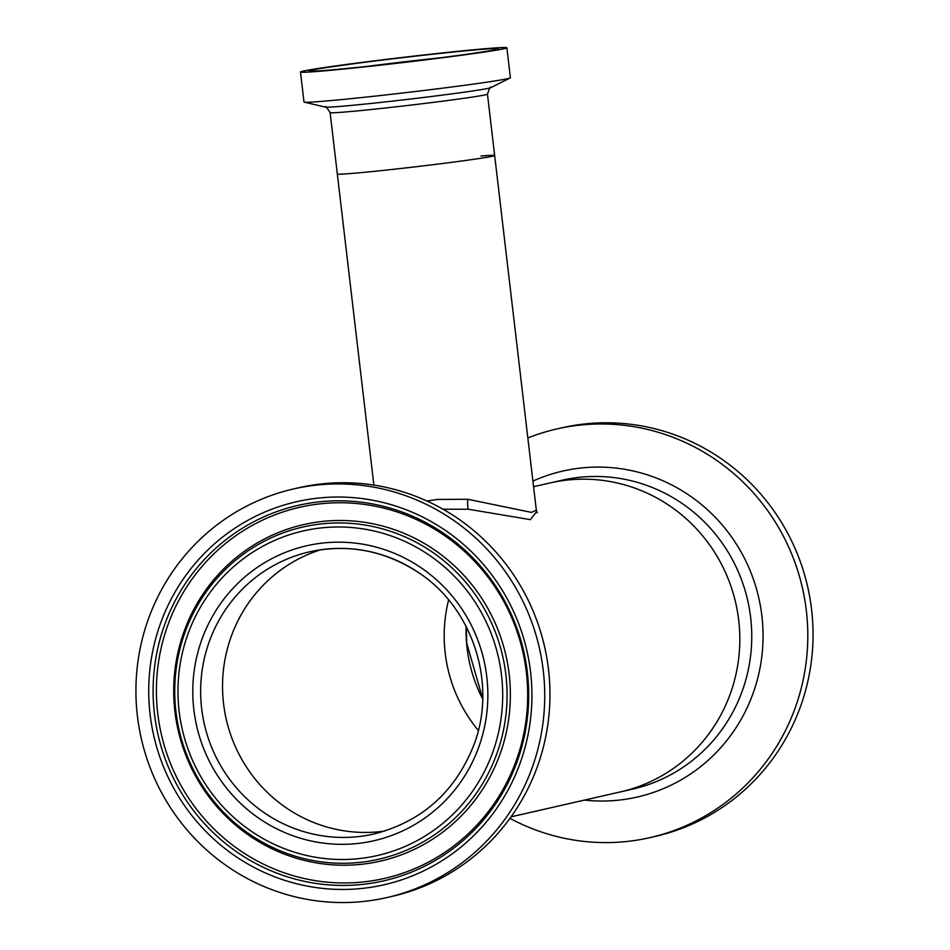 <?xml version="1.0" encoding="UTF-8"?>
<svg xmlns="http://www.w3.org/2000/svg" width="950" height="950" viewBox="0 0 950 950"><rect width="100%" height="100%" fill="white"/><g stroke="black" fill="none" stroke-linecap="round" stroke-linejoin="round"><path stroke-width="1.43" d="M445.194 653.054A144.709 140.944 -102.8 0 0 478.337 730.431A144.709 140.944 77.2 0 1 444.719 648.387A144.709 140.944 77.2 0 1 448.602 599.925A144.709 140.944 -102.8 0 0 445.194 653.054M223.547 703.57A144.709 140.944 -102.8 0 0 384.762 831.06A144.709 140.944 -102.8 0 1 289.501 810.006A144.709 140.944 -102.8 0 1 223.583 668.717A144.709 140.944 -102.8 0 1 320.661 549.777A144.709 140.944 -102.8 0 0 223.547 703.57M427.001 501.03L437.344 499.451L467.744 499.272L531.442 512.394L536.334 510.197L537.237 512.857M536.631 511.563L530.349 519.65L468.54 509.259L443.08 509.247M487.457 94.121A79.218 1.971 173.3 0 1 417.454 104.31A79.218 1.971 173.3 0 1 331.966 112.801A79.218 1.971 173.3 0 1 330.113 112.599C326.788 107.302 325.185 105.474 325.304 107.089A83.541 2.078 173.3 0 0 327.061 107.196A83.541 2.078 173.3 0 0 414.378 98.574A83.541 2.078 173.3 0 0 490.853 87.649C490.592 86.034 489.464 88.196 487.457 94.121L494.665 155.515A79.218 1.971 173.3 0 1 424.662 165.716A79.218 1.971 173.3 0 1 339.186 174.206A79.218 1.971 173.3 0 1 337.321 174.004A79.218 1.971 -6.7 0 0 398.489 168.744A79.218 1.971 -6.7 0 0 494.665 155.515A79.218 1.971 -6.7 0 0 480.914 156.014M738.72 620.291A158.436 154.304 -102.8 0 0 550.109 482.944A158.436 154.304 77.2 0 1 739.231 625.397A158.436 154.304 77.2 0 1 620.504 791.884A158.436 154.304 -102.8 0 0 738.72 620.291M506.884 47.773L510.399 77.746A103.918 2.589 173.3 0 1 510.186 77.948A103.918 2.589 173.3 0 1 415.055 91.544A103.918 2.589 173.3 0 1 306.434 102.256A103.918 2.589 173.3 0 1 304.249 102.137A103.918 2.589 173.3 0 1 303.988 101.994L300.473 72.022A103.918 2.589 173.3 0 1 392.303 58.639A103.918 2.589 173.3 0 1 504.438 47.5A103.918 2.589 173.3 0 1 506.884 47.773A103.918 2.589 173.3 0 1 415.043 61.144A103.918 2.589 173.3 0 1 302.908 72.283A103.918 2.589 173.3 0 1 300.473 72.022M527.844 437.938A209.582 204.119 77.2 0 1 556.842 428.949A209.582 204.119 77.2 0 1 807.025 617.393A209.582 204.119 77.2 0 1 649.978 837.627A209.582 204.119 77.2 0 1 509.96 818.342M556.842 428.949L562.079 427.761A209.582 204.119 77.2 0 1 812.262 616.206A209.582 204.119 77.2 0 1 655.215 836.439L649.978 837.627M386.887 897.584L392.124 896.384A209.582 204.119 -102.8 0 0 547.295 728.116A209.582 204.119 -102.8 0 0 452.984 515.244A209.582 204.119 -102.8 0 0 299.001 487.706L293.764 488.906A209.582 204.119 -102.8 0 0 138.593 657.174A209.582 204.119 -102.8 0 0 232.904 870.046A209.582 204.119 -102.8 0 0 386.887 897.584A209.582 204.119 -102.8 0 0 542.058 729.315A209.582 204.119 -102.8 0 0 447.747 516.432A209.582 204.119 -102.8 0 0 293.764 488.906M253.579 838.458A172.591 168.102 -102.8 0 0 485.248 785.104A172.591 168.102 -102.8 0 0 430.504 547.247A172.591 168.102 -102.8 0 0 198.835 600.59A172.591 168.102 -102.8 0 0 253.579 838.458M439.601 532.273A190.344 185.393 -102.8 0 0 184.11 591.102A190.344 185.393 -102.8 0 0 244.482 853.432A190.344 185.393 -102.8 0 0 499.985 794.604A190.344 185.393 -102.8 0 0 439.601 532.273M468.54 509.259A9.975 1.579 93.8 0 1 467.744 499.272M496.102 48.521A95.309 2.375 173.3 0 1 424.139 59.826A95.309 2.375 173.3 0 1 311.256 71.262A95.309 2.375 173.3 0 1 383.218 59.969A95.309 2.375 173.3 0 1 496.102 48.521M366.617 66.441A91.069 2.268 173.3 0 1 441.251 57.677M532.914 481.104A167.188 162.83 77.2 0 1 762.434 621.383A167.188 162.83 77.2 0 1 584.499 800.09M533.579 486.709L562.044 480.225A158.436 154.304 77.2 0 1 751.165 622.678A158.436 154.304 77.2 0 1 632.439 789.165L511.053 816.834M482.683 698.998A144.709 140.944 77.2 0 1 466.604 643.399A144.709 140.944 77.2 0 1 466.129 626.383M415.946 570.831A144.709 140.944 -102.8 0 0 309.629 551.819A144.709 140.944 -102.8 0 0 202.493 668.004A144.709 140.944 -102.8 0 0 267.603 814.993A144.709 140.944 -102.8 0 0 373.932 834.005C422.037 821.584 455.394 791.813 473.979 744.693C497.788 682.658 471.972 605.542 415.756 570.808C382.636 550.157 347.261 543.827 309.629 551.819M262.782 820.871A151.276 147.345 -102.8 0 0 465.844 774.107A151.276 147.345 -102.8 0 0 417.858 565.618A151.276 147.345 -102.8 0 0 214.807 612.382A151.276 147.345 -102.8 0 0 262.782 820.871M253.567 836.855A170.382 165.953 -102.8 0 0 482.267 784.189A170.382 165.953 -102.8 0 0 428.224 549.373A170.382 165.953 -102.8 0 0 199.524 602.039A170.382 165.953 -102.8 0 0 253.567 836.855M254.992 833.684A166.476 162.141 -102.8 0 0 478.456 782.23A166.476 162.141 -102.8 0 0 425.647 552.793A166.476 162.141 -102.8 0 0 202.196 604.247A166.476 162.141 -102.8 0 0 254.992 833.684M439.589 530.67A192.553 187.542 -102.8 0 0 181.129 590.188A192.553 187.542 -102.8 0 0 242.203 855.558A192.553 187.542 -102.8 0 0 500.662 796.041A192.553 187.542 -102.8 0 0 439.589 530.67M239.626 858.978A196.46 191.342 -102.8 0 0 503.334 798.261A196.46 191.342 -102.8 0 0 441.014 527.499A196.46 191.342 -102.8 0 0 177.317 588.228A196.46 191.342 -102.8 0 0 239.626 858.978M494.665 155.515L536.334 510.197M330.113 112.599L373.872 485.094M490.853 87.649L510.186 77.948M496.624 49.436L496.886 49.305C500.614 48.996 477.601 53.2 435.812 58.366C388.396 64.362 328.605 70.834 311.742 71.226L310.84 71.262M325.304 107.089L304.249 102.137M466.284 626.679L466.771 643.34L482.695 698.666"/></g></svg>
